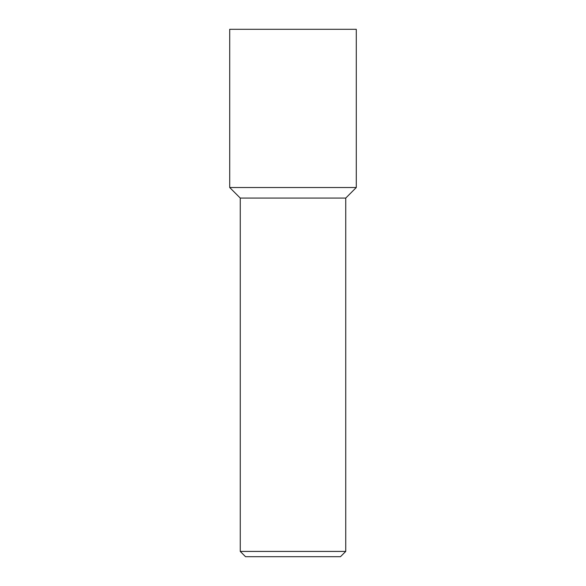 <?xml version="1.0" encoding="UTF-8"?>
<svg xmlns="http://www.w3.org/2000/svg" width="586" height="586" viewBox="0 0 586 586"><rect width="100%" height="100%" fill="white"/><g stroke="black" fill="none" stroke-linecap="round" stroke-linejoin="round"><path stroke-width="0.88" d="M345.74 551.426L340.466 556.7L245.534 556.7L240.26 551.426L345.74 551.426L345.74 198.068L356.288 187.52L356.288 29.3L229.712 29.3L229.712 187.52L356.288 187.52L229.712 187.52L229.712 29.3M345.74 198.068L240.26 198.068L229.712 187.52M240.26 551.426L240.26 198.068"/></g></svg>
